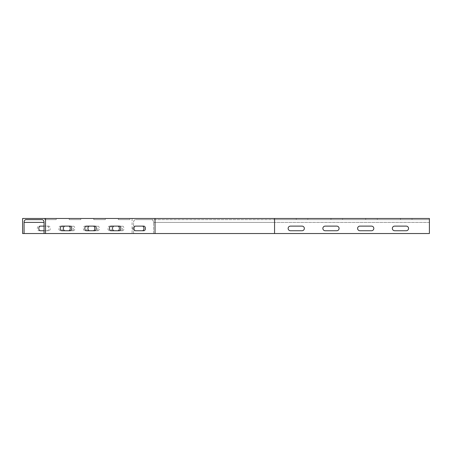 <?xml version="1.0" encoding="UTF-8"?>
<svg xmlns="http://www.w3.org/2000/svg" width="452" height="452" viewBox="0 0 452 452"><rect width="100%" height="100%" fill="white"/><g stroke="black" fill="none" stroke-linecap="round" stroke-linejoin="round"><path stroke-width="0.34" stroke-dasharray="2.26 1.69" d="M274.556 219.632L274.556 233.526L274.556 219.632L135.532 219.632L429.4 219.632L274.556 219.632M274.556 218.474L274.556 233.526L132.091 233.526L132.091 218.474L274.556 218.474L274.556 233.526L153.544 233.526L153.544 222.412A2.78 1.966 -90 0 0 151.578 219.632L135.532 219.632A2.78 1.966 -90 0 0 133.566 222.412L133.566 233.526L429.4 233.526L429.4 218.474L274.556 218.474M22.6 233.526L155.019 233.526L153.544 233.526L153.544 222.412A2.78 1.966 -90 0 0 151.578 219.632L135.532 219.632A2.78 1.966 -90 0 0 133.566 222.412L133.566 233.526L132.091 233.526L132.091 218.474L155.019 218.474L22.6 218.474M56.229 218.474L44.646 218.474L56.229 218.474L56.229 219.632L44.646 219.632L56.229 219.632M44.646 218.474L44.646 219.632M80.789 218.474L69.212 218.474L80.789 218.474L80.789 219.632L69.212 219.632L80.789 219.632M69.212 218.474L69.212 219.632M105.356 218.474L93.773 218.474L105.356 218.474L105.356 219.632L93.773 219.632L105.356 219.632M93.773 218.474L93.773 219.632M129.916 218.474L118.339 218.474L129.916 218.474L129.916 219.632L118.339 219.632L129.916 219.632M118.339 218.474L118.339 219.632M120.853 226.113L112.667 226.113A2.316 1.638 90 0 0 111.028 228.429A2.316 1.638 90 0 0 112.667 230.746L120.853 230.746A2.316 1.638 90 0 0 122.492 228.429A2.316 1.638 90 0 0 120.853 226.113L109.553 226.113A2.316 1.638 90 0 0 107.915 228.429A2.316 1.638 90 0 0 109.553 230.746L111.028 230.746M96.287 226.113L88.1 226.113A2.316 1.638 90 0 0 86.462 228.429A2.316 1.638 90 0 0 88.1 230.746L96.287 230.746A2.316 1.638 90 0 0 97.926 228.429A2.316 1.638 90 0 0 96.287 226.113L84.993 226.113A2.316 1.638 90 0 0 83.354 228.429A2.316 1.638 90 0 0 84.993 230.746L86.462 230.746M143.776 226.113L134.114 226.113A2.316 1.638 90 0 0 132.481 228.429A2.316 1.638 90 0 0 134.114 230.746L135.589 230.746M71.727 226.113L63.54 226.113A2.316 1.638 90 0 0 61.901 228.429A2.316 1.638 90 0 0 63.54 230.746L71.727 230.746A2.316 1.638 90 0 0 73.365 228.429A2.316 1.638 90 0 0 71.727 226.113L60.427 226.113A2.316 1.638 90 0 0 58.788 228.429A2.316 1.638 90 0 0 60.427 230.746L61.901 230.746M88.1 230.746L89.575 230.746M63.54 230.746L65.015 230.746M112.667 230.746L114.141 230.746M38.974 230.746L47.161 230.746A2.316 1.638 90 0 0 48.799 228.429A2.316 1.638 90 0 0 47.161 226.113L38.974 226.113A2.316 1.638 90 0 0 37.335 228.429A2.316 1.638 90 0 0 38.974 230.746L40.448 230.746M109.553 230.746L119.215 230.746M84.993 230.746L94.654 230.746M134.114 230.746L143.776 230.746M60.427 230.746L70.088 230.746M97.762 226.113A2.316 1.638 -90 0 1 99.4 228.429A2.316 1.638 -90 0 1 97.762 230.746L93.18 230.746M73.201 226.113A2.316 1.638 -90 0 1 74.84 228.429A2.316 1.638 -90 0 1 73.201 230.746L68.614 230.746M122.328 226.113A2.316 1.638 -90 0 1 123.961 228.429A2.316 1.638 -90 0 1 122.328 230.746L117.74 230.746M44.053 226.113L48.635 226.113A2.316 1.638 -90 0 1 50.274 228.429A2.316 1.638 -90 0 1 48.635 230.746L44.053 230.746M47.161 230.746L48.635 230.746M47.161 226.113L48.635 226.113M38.974 226.113L40.448 226.113M120.853 230.746L122.328 230.746M112.667 226.113L114.141 226.113M71.727 230.746L73.201 230.746M63.54 226.113L65.015 226.113M96.287 230.746L97.762 230.746M88.1 226.113L89.575 226.113M60.427 226.113L61.901 226.113M68.614 226.113L70.088 226.113M134.114 226.113L135.589 226.113M84.993 226.113L86.462 226.113M93.18 226.113L94.654 226.113M109.553 226.113L111.028 226.113M117.74 226.113L119.215 226.113M412.032 218.474L400.449 218.474L412.032 218.474L412.032 219.632L400.449 219.632L412.032 219.632M400.449 218.474L400.449 219.632M377.296 218.474L365.713 218.474L377.296 218.474L377.296 219.632L365.713 219.632L377.296 219.632M365.713 218.474L365.713 219.632M342.554 218.474L330.977 218.474L342.554 218.474L342.554 219.632L330.977 219.632L342.554 219.632M330.977 218.474L330.977 219.632M307.818 218.474L296.241 218.474L307.818 218.474L307.818 219.632L296.241 219.632L307.818 219.632M296.241 218.474L296.241 219.632M394.664 230.746L406.241 230.746A2.316 2.316 0 0 0 408.557 228.429A2.316 2.316 0 0 0 406.241 226.113L394.664 226.113A2.316 2.316 0 0 0 392.347 228.429A2.316 2.316 0 0 0 394.664 230.746L406.241 230.746A2.316 2.316 0 0 0 408.557 228.429A2.316 2.316 0 0 0 406.241 226.113L394.664 226.113A2.316 2.316 0 0 0 392.347 228.429A2.316 2.316 0 0 0 394.664 230.746L406.241 230.746M359.928 230.746L371.504 230.746A2.316 2.316 0 0 0 373.821 228.429A2.316 2.316 0 0 0 371.504 226.113L359.928 226.113A2.316 2.316 0 0 0 357.611 228.429A2.316 2.316 0 0 0 359.928 230.746L371.504 230.746A2.316 2.316 0 0 0 373.821 228.429A2.316 2.316 0 0 0 371.504 226.113L359.928 226.113A2.316 2.316 0 0 0 357.611 228.429A2.316 2.316 0 0 0 359.928 230.746L371.504 230.746M325.186 230.746L336.768 230.746A2.316 2.316 0 0 0 339.085 228.429A2.316 2.316 0 0 0 336.768 226.113L325.186 226.113A2.316 2.316 0 0 0 322.869 228.429A2.316 2.316 0 0 0 325.186 230.746L336.768 230.746A2.316 2.316 0 0 0 339.085 228.429A2.316 2.316 0 0 0 336.768 226.113L325.186 226.113A2.316 2.316 0 0 0 322.869 228.429A2.316 2.316 0 0 0 325.186 230.746L336.768 230.746M290.45 230.746L302.032 230.746A2.316 2.316 0 0 0 304.343 228.429A2.316 2.316 0 0 0 302.032 226.113L290.45 226.113A2.316 2.316 0 0 0 288.133 228.429A2.316 2.316 0 0 0 290.45 230.746L302.032 230.746A2.316 2.316 0 0 0 304.343 228.429A2.316 2.316 0 0 0 302.032 226.113L290.45 226.113A2.316 2.316 0 0 0 288.133 228.429A2.316 2.316 0 0 0 290.45 230.746L302.032 230.746M429.4 233.526L274.556 233.526L429.4 233.526L429.4 219.632L429.4 233.526M394.664 226.113L406.241 226.113M359.928 226.113L371.504 226.113M325.186 226.113L336.768 226.113M290.45 226.113L302.032 226.113M153.544 222.412L274.556 222.412L153.544 222.412M429.4 222.412L274.556 222.412L429.4 222.412"/><path stroke-width="0.68" d="M274.556 233.526L274.556 218.474L155.019 218.474L155.019 233.526L274.556 233.526L274.556 218.474L429.4 218.474L429.4 233.526L274.556 233.526M109.39 228.429A2.316 1.638 90 0 0 111.028 230.746L119.215 230.746A2.316 1.638 90 0 0 120.853 228.429A2.316 1.638 90 0 0 119.215 226.113L111.028 226.113A2.316 1.638 90 0 0 109.39 228.429M84.829 228.429A2.316 1.638 90 0 0 86.462 230.746L94.654 230.746A2.316 1.638 90 0 0 96.287 228.429A2.316 1.638 90 0 0 94.654 226.113L86.462 226.113A2.316 1.638 90 0 0 84.829 228.429M133.95 228.429A2.316 1.638 90 0 0 135.589 230.746L143.776 230.746A2.316 1.638 90 0 0 145.414 228.429A2.316 1.638 90 0 0 143.776 226.113L135.589 226.113A2.316 1.638 90 0 0 133.95 228.429M60.263 228.429A2.316 1.638 90 0 0 61.901 230.746L70.088 230.746A2.316 1.638 90 0 0 71.727 228.429A2.316 1.638 90 0 0 70.088 226.113L61.901 226.113A2.316 1.638 90 0 0 60.263 228.429M89.575 230.746A2.316 1.638 -90 0 1 87.937 228.429A2.316 1.638 -90 0 1 89.575 226.113L93.18 226.113A2.316 1.638 90 0 1 94.818 228.429A2.316 1.638 90 0 1 93.18 230.746L89.575 230.746M65.015 230.746A2.316 1.638 -90 0 1 63.376 228.429A2.316 1.638 -90 0 1 65.015 226.113L68.614 226.113A2.316 1.638 90 0 1 70.252 228.429A2.316 1.638 90 0 1 68.614 230.746L65.015 230.746M114.141 230.746A2.316 1.638 -90 0 1 112.503 228.429A2.316 1.638 -90 0 1 114.141 226.113L117.74 226.113A2.316 1.638 90 0 1 119.379 228.429A2.316 1.638 90 0 1 117.74 230.746L114.141 230.746M44.053 230.746L40.448 230.746A2.316 1.638 -90 0 1 38.81 228.429A2.316 1.638 -90 0 1 40.448 226.113L44.053 226.113M22.6 233.526L22.6 218.474L45.528 218.474L45.528 233.526L44.053 233.526L44.053 222.412A2.78 1.966 -90 0 0 42.087 219.632L26.041 219.632A2.78 1.966 -90 0 0 24.075 222.412L24.075 233.526L22.6 233.526M45.528 233.526L155.019 233.526L155.019 218.474L45.528 218.474M142.307 230.746A2.316 1.638 90 0 0 143.939 228.429A2.316 1.638 90 0 0 142.307 226.113M42.087 219.632L26.041 219.632M44.053 233.526L24.075 233.526M406.241 226.113L394.664 226.113A2.316 2.316 0 0 0 392.347 228.429A2.316 2.316 0 0 0 394.664 230.746L406.241 230.746A2.316 2.316 0 0 0 408.557 228.429A2.316 2.316 0 0 0 406.241 226.113A2.316 2.316 0 0 1 408.557 228.429A2.316 2.316 0 0 1 406.241 230.746M371.504 226.113L359.928 226.113A2.316 2.316 0 0 0 357.611 228.429A2.316 2.316 0 0 0 359.928 230.746L371.504 230.746A2.316 2.316 0 0 0 373.821 228.429A2.316 2.316 0 0 0 371.504 226.113A2.316 2.316 0 0 1 373.821 228.429A2.316 2.316 0 0 1 371.504 230.746M336.768 226.113L325.186 226.113A2.316 2.316 0 0 0 322.869 228.429A2.316 2.316 0 0 0 325.186 230.746L336.768 230.746A2.316 2.316 0 0 0 339.085 228.429A2.316 2.316 0 0 0 336.768 226.113A2.316 2.316 0 0 1 339.085 228.429A2.316 2.316 0 0 1 336.768 230.746M302.032 226.113L290.45 226.113A2.316 2.316 0 0 0 288.133 228.429A2.316 2.316 0 0 0 290.45 230.746L302.032 230.746A2.316 2.316 0 0 0 304.343 228.429A2.316 2.316 0 0 0 302.032 226.113A2.316 2.316 0 0 1 304.343 228.429A2.316 2.316 0 0 1 302.032 230.746M394.664 230.746A2.316 2.316 0 0 1 392.347 228.429A2.316 2.316 0 0 1 394.664 226.113M359.928 230.746A2.316 2.316 0 0 1 357.611 228.429A2.316 2.316 0 0 1 359.928 226.113M325.186 230.746A2.316 2.316 0 0 1 322.869 228.429A2.316 2.316 0 0 1 325.186 226.113M290.45 230.746A2.316 2.316 0 0 1 288.133 228.429A2.316 2.316 0 0 1 290.45 226.113M44.053 222.412L24.075 222.412"/></g></svg>
